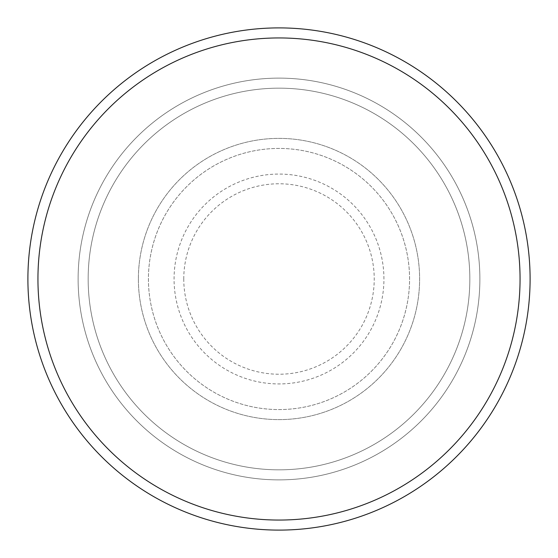 <?xml version="1.0" encoding="UTF-8"?>
<svg xmlns="http://www.w3.org/2000/svg" width="558" height="558" viewBox="0 0 558 558"><rect width="100%" height="100%" fill="white"/><g stroke="black" fill="none" stroke-linecap="round" stroke-linejoin="round"><path stroke-width="0.42" stroke-dasharray="2.79 2.09" d="M138.384 279A140.616 140.616 0 0 0 279 419.616A140.616 140.616 0 0 0 419.616 279A140.616 140.616 0 0 0 279 138.384A140.616 140.616 0 0 0 138.384 279A140.616 140.616 0 0 0 279 419.616A140.616 140.616 0 0 0 419.616 279A140.616 140.616 0 0 0 279 138.384A140.616 140.616 0 0 0 138.384 279A140.616 140.616 0 0 0 279 419.616A140.616 140.616 0 0 0 419.616 279A140.616 140.616 0 0 0 279 138.384A140.616 140.616 0 0 0 138.384 279A140.616 140.616 0 0 0 279 419.616A140.616 140.616 0 0 0 419.616 279A140.616 140.616 0 0 0 279 138.384A140.616 140.616 0 0 0 138.384 279A140.616 140.616 0 0 0 279 419.616A140.616 140.616 0 0 0 419.616 279A140.616 140.616 0 0 0 279 138.384A140.616 140.616 0 0 0 138.384 279A140.616 140.616 0 0 0 279 419.616A140.616 140.616 0 0 0 419.616 279A140.616 140.616 0 0 0 279 138.384A140.616 140.616 0 0 0 138.384 279A140.616 140.616 0 0 0 279 419.616A140.616 140.616 0 0 0 419.616 279A140.616 140.616 0 0 0 279 138.384A140.616 140.616 0 0 0 138.384 279A140.616 140.616 0 0 0 279 419.616A140.616 140.616 0 0 0 419.616 279A140.616 140.616 0 0 0 279 138.384A140.616 140.616 0 0 0 138.384 279M148.428 279A130.572 130.572 0 0 0 279 409.572A130.572 130.572 0 0 0 409.572 279A130.572 130.572 0 0 0 279 148.428A130.572 130.572 0 0 0 148.428 279A130.572 130.572 0 0 0 279 409.572A130.572 130.572 0 0 0 409.572 279A130.572 130.572 0 0 0 279 148.428A130.572 130.572 0 0 0 148.428 279A130.572 130.572 0 0 0 279 409.572A130.572 130.572 0 0 0 409.572 279A130.572 130.572 0 0 0 279 148.428A130.572 130.572 0 0 0 148.428 279A130.572 130.572 0 0 0 279 409.572A130.572 130.572 0 0 0 409.572 279A130.572 130.572 0 0 0 279 148.428A130.572 130.572 0 0 0 148.428 279A130.572 130.572 0 0 0 279 409.572A130.572 130.572 0 0 0 409.572 279A130.572 130.572 0 0 0 279 148.428A130.572 130.572 0 0 0 148.428 279M88.164 279A190.836 190.836 0 0 1 279 88.164A190.836 190.836 0 0 1 469.836 279A190.836 190.836 0 0 1 279 469.836A190.836 190.836 0 0 1 88.164 279A190.836 190.836 0 0 0 279 469.836A190.836 190.836 0 0 0 469.836 279A190.836 190.836 0 0 0 279 88.164A190.836 190.836 0 0 0 88.164 279M479.88 279A200.88 200.88 0 0 0 279 78.12A200.88 200.88 0 0 0 78.12 279A200.88 200.88 0 0 0 279 479.88A200.88 200.88 0 0 0 479.88 279A200.88 200.88 0 0 0 279 78.12A200.88 200.88 0 0 0 78.12 279A200.88 200.88 0 0 0 279 479.88A200.88 200.88 0 0 0 479.88 279A200.88 200.88 0 0 0 279 78.12A200.88 200.88 0 0 0 78.12 279A200.88 200.88 0 0 0 279 479.88A200.88 200.88 0 0 0 479.88 279M530.1 279A251.1 251.1 0 0 0 279 27.9A251.1 251.1 0 0 0 27.9 279A251.1 251.1 0 0 0 279 530.1A251.1 251.1 0 0 0 530.1 279M183.77 279A95.23 95.23 0 0 1 279 183.77A95.23 95.23 0 0 1 374.23 279A95.23 95.23 0 0 1 279 374.23A95.23 95.23 0 0 1 183.77 279M383.932 279A104.932 104.932 0 0 0 279 174.068A104.932 104.932 0 0 0 174.068 279A104.932 104.932 0 0 0 279 383.932A104.932 104.932 0 0 0 383.932 279"/><path stroke-width="0.84" d="M520.056 279A241.056 241.056 0 0 0 279 37.944A241.056 241.056 0 0 0 37.944 279A241.056 241.056 0 0 0 279 520.056A241.056 241.056 0 0 0 520.056 279M27.9 279A251.1 251.1 0 0 1 279 27.9A251.1 251.1 0 0 1 530.1 279A251.1 251.1 0 0 1 279 530.1A251.1 251.1 0 0 1 27.9 279"/></g></svg>
